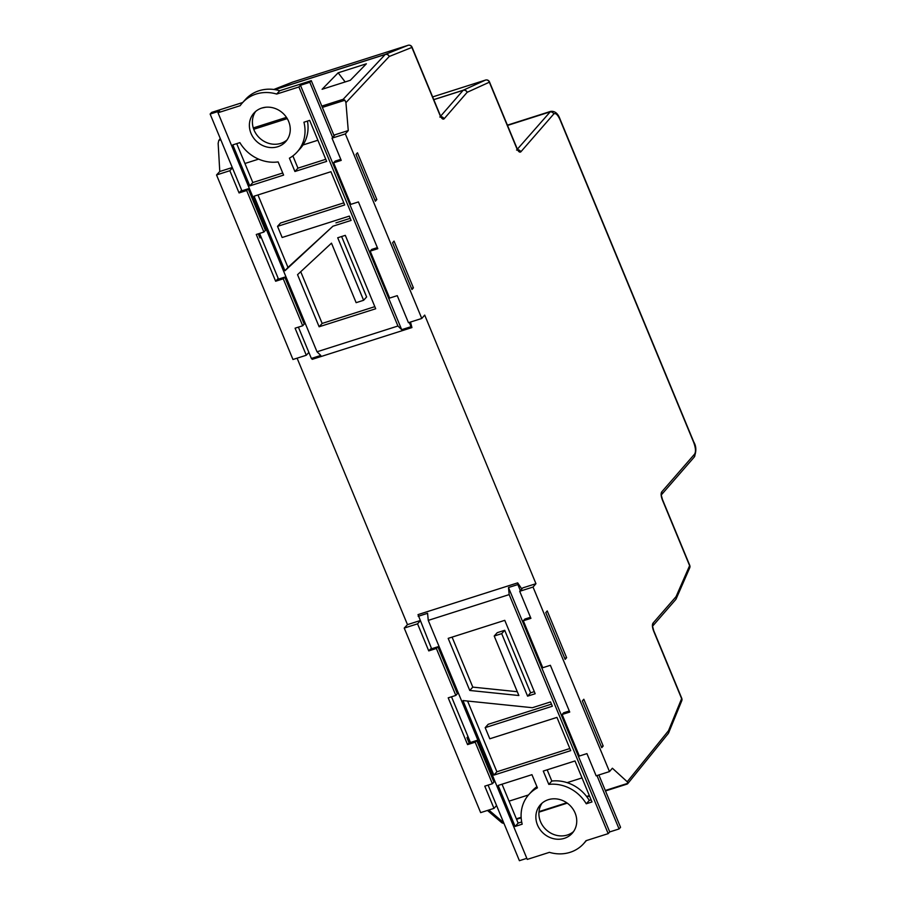 <?xml version="1.0" encoding="UTF-8"?>
<svg xmlns="http://www.w3.org/2000/svg" width="906" height="906" viewBox="0 0 906 906"><rect width="100%" height="100%" fill="white"/><g stroke="black" fill="none" stroke-linecap="round" stroke-linejoin="round"><path stroke-width="1.36" d="M287.055 139.932A21.348 19.264 42.1 0 1 280.837 143.363A21.348 19.264 42.1 0 1 257.247 135.481A21.348 19.264 42.1 0 1 255.605 111.483M277.825 146.704A21.348 19.264 -137.9 0 0 285.65 141.698A21.348 19.264 -137.9 0 0 286.16 116.931A21.348 19.264 -137.9 0 0 261.811 108.052A21.348 19.264 -137.9 0 0 253.986 113.057A21.348 19.264 -137.9 0 0 253.476 137.825A21.348 19.264 -137.9 0 0 277.825 146.704M509.172 594.596L608.186 833.633L585.967 840.711A36.784 33.205 42.1 0 1 583.589 843.701A36.784 33.205 42.1 0 1 570.101 852.32A36.784 33.205 42.1 0 1 549.432 852.342L527.269 859.409L428.255 620.384L509.172 594.596L508.493 587.53L517.847 584.551L517.677 582.864L521.822 588.957M542.094 803.135A21.348 19.264 -137.9 0 0 543.736 827.121A21.348 19.264 -137.9 0 0 567.337 835.015A21.348 19.264 -137.9 0 0 573.543 831.583M564.313 838.344A21.348 19.264 -137.9 0 0 572.139 833.35A21.348 19.264 -137.9 0 0 572.649 808.582A21.348 19.264 -137.9 0 0 548.3 799.704A21.348 19.264 -137.9 0 0 540.474 804.698A21.348 19.264 -137.9 0 0 539.965 829.466A21.348 19.264 -137.9 0 0 564.313 838.344M605.299 790.485L627.858 783.305L626.85 784.075L627.858 783.305L627.235 781.765L612.388 768.231L609.478 771.584L596.148 775.83L586.941 753.611L579.33 756.034L562.116 714.483L569.738 712.059L550.361 665.298L542.751 667.722L523.306 620.769L530.916 618.345L519.704 591.29L522.796 587.881L535.956 583.691L424.699 315.095L421.777 318.459L408.459 322.706L397.247 295.65L389.637 298.074L370.192 251.121L377.802 248.697L358.425 201.936L350.815 204.36L333.612 162.808L341.222 160.385L332.015 138.165L335.095 134.756L333.85 135.153L311.279 80.657L279.716 90.713A36.784 33.205 -137.9 0 0 245.56 99.354L242.548 102.695A36.784 33.205 42.1 0 1 276.692 94.054L298.912 86.976L300.452 85.277L309.807 82.299L311.279 80.657M321.823 106.104L343.181 99.298L344.926 100.226L322.366 107.418M220.339 138.675L218.788 140.419L218.153 143.352L219.773 171.494L216.534 174.96L229.852 170.713L232.423 167.87M517.836 149.75A3.205 2.911 41 0 1 520.803 151.868L553.77 113.975C555.593 112.706 557.666 114.598 559.999 119.649L693.668 442.343A3.205 0.646 -22.5 0 0 693.792 442.037C696.352 446.318 696.488 451.335 694.223 457.077L661.493 494.699M693.668 442.343C695.672 447.779 696.001 451.686 694.642 454.053L661.663 491.958A3.205 2.911 41 0 1 661.505 494.631M322.094 89.286L350.305 80.306L366.364 63.805L338.153 72.797L322.094 89.286M261.879 108.029L265.718 107.248M332.015 138.165L345.345 133.918L348.266 130.566L345.933 102.638L344.926 100.226M278.21 278.402L275.639 281.234L256.273 234.473L263.884 232.049L246.67 190.509L239.059 192.933L229.852 170.713M258.255 233.85L259.977 237.995L261.007 236.851M308.867 352.411L306.296 355.243L295.084 328.199L302.706 325.764L283.25 278.81L275.639 281.234M241.63 190.09L239.059 192.933M467.575 744.607L448.21 697.847L455.82 695.423L436.364 648.47L428.753 650.893L417.553 623.838L404.223 628.085L480.656 812.625L493.985 808.379L484.778 786.159L492.4 783.724L475.186 742.184L467.575 744.607L469.115 742.909L466.952 737.688L467.983 736.555M493.985 808.379L496.556 805.536M586.25 803.781L591.98 801.957L574.993 760.961L543.272 771.063L548.798 784.392A36.784 33.205 42.1 0 1 586.25 803.781L589.274 800.44L591.108 799.851M556.952 717.393L489.795 738.786L485.174 727.643L552.332 706.238L550.542 701.923L532.377 707.711L462.977 700.565L493.861 775.117L570.723 750.632L556.952 717.393M498.141 785.445L515.118 826.442L522.184 824.188A36.784 33.205 42.1 0 1 529.036 794.347A36.784 33.205 42.1 0 1 537.417 787.858L531.947 774.675L498.141 785.445M518.866 695.525L494.212 636.023L501.686 633.634L527.586 696.159L535.174 693.736L504.767 620.338L448.187 638.368L469.772 690.463L518.866 695.525M598.866 774.958L620.553 827.314L619.07 828.945L596.963 775.57M502.026 784.2L518.141 823.101L521.697 821.968M548.798 784.392L551.822 781.051A36.784 33.205 42.1 0 1 567.122 782.648A36.784 33.205 42.1 0 1 589.274 800.44M526.828 858.333L519.41 860.7L488.096 785.094M470.44 742.478L451.516 696.793M431.618 648.764L418.017 614.608L517.677 582.864M520.338 590.587L517.847 584.551M519.704 591.29L533.034 587.043L609.478 771.584M345.345 133.918L421.777 318.459M533.034 587.043L535.956 583.691M348.266 130.566L335.095 134.756M413.419 287.859L411.958 289.535L392.581 242.774L394.042 241.098L413.419 287.859L411.517 288.459M377.36 247.621L371.732 249.41L370.192 251.121M376.839 199.547L375.378 201.223L356.013 154.462L357.462 152.786L376.839 199.547L374.937 200.158M340.781 159.32L335.152 161.109L333.612 162.808M566.612 657.699L547.235 610.938L545.786 612.615L565.151 659.375L566.612 657.699L564.71 658.311M523.306 620.769L524.846 619.07L530.474 617.269M603.192 746.012L583.815 699.251L582.354 700.927L601.731 747.688L603.192 746.012L601.29 746.612M562.116 714.483L563.657 712.784L569.285 710.995M297.1 358.176L407.474 624.63L404.223 628.085M306.296 355.243L292.966 359.489L216.534 174.96M517.428 149.128L550.621 111.393L507.394 125.153M260.86 236.5L259.524 236.919M419.976 620.644L407.474 624.63M334.133 135.832L333.85 135.153M420.124 620.995L417.553 623.838M232.276 167.519L219.773 171.494M258.606 159.128L244.926 163.488L236.704 143.635M317.893 140.237L302.989 144.983A36.784 33.205 -137.9 0 0 307.451 121.098M567.122 782.648L582.014 777.903M509.047 801.153L528.492 794.958M277.179 279.535L284.79 277.111L304.246 324.065L302.706 325.764M240.6 191.234L248.21 188.799L265.424 230.351L263.884 232.049M430.656 649.07L431.403 648.243M455.82 695.423L457.36 693.713L437.904 646.759L430.293 649.183L428.753 650.893M492.4 783.724L493.94 782.025L476.726 740.485L469.115 742.909M503.725 822.852A3.205 2.48 130.6 0 1 501.516 822.489A3.205 3.205 0 0 0 503.895 823.248M441.097 116.738A3.205 2.911 41 0 1 444.065 118.856L467.156 92.31L489.353 82.197L516.647 148.086C518.209 151.461 519.591 152.718 520.803 151.868M627.235 781.765L668.503 730.712L681.629 698.639L653.611 630.995C652.275 627.371 652.06 624.778 652.966 623.192A3.205 2.911 41 0 1 652.796 625.865M418.176 616.307L427.575 613.305L428.255 620.384M608.186 833.633L609.727 831.923L619.07 828.945M485.174 727.643L488.187 724.302L551.46 704.143M493.861 775.117L496.884 771.776L569.851 748.526M467.587 701.04L496.884 771.776M515.118 826.442L518.141 823.101M529.036 794.347L532.048 791.006A36.784 33.205 42.1 0 1 536.93 786.68M547.167 769.828L551.822 781.051M494.212 636.023L497.235 632.682L504.71 630.293L530.599 692.818L534.302 691.64M501.686 633.634L504.71 630.293M527.586 696.159L530.599 692.818M469.772 690.463L472.796 687.122L517.281 691.708M452.083 637.122L472.796 687.122M411.936 327.576L312.264 359.32L311.37 358.448L320.769 355.446L317.009 351.788L397.927 326.013L401.686 329.671L411.03 326.692L411.936 327.576L410.497 322.049M317.009 351.788L217.995 112.752L240.158 105.696A36.784 33.205 42.1 0 1 242.548 102.695M397.927 326.013L298.912 86.976M356.137 302.672L331.483 243.159L297.542 274.677L319.127 326.772L375.696 308.753L345.299 235.356L337.712 237.768L363.612 300.282L356.137 302.672M309.671 120.385L303.94 122.219A36.784 33.205 42.1 0 1 297.089 152.061A36.784 33.205 42.1 0 1 289.41 158.165L294.926 171.494L326.647 161.393L309.671 120.385M232.808 144.881L249.796 185.877L283.601 175.096L278.142 161.914A36.784 33.205 42.1 0 1 239.875 142.627L232.808 144.881M277.53 226.353L344.688 204.949L330.928 171.71L254.065 196.194L284.948 270.758L332.921 226.206L351.098 220.418L349.308 216.104L282.151 237.497L277.53 226.353L280.554 223.012L343.827 202.853M242.717 102.503L211.619 112.412L210.135 114.054L219.535 111.053L217.995 112.752M311.37 358.448L298.402 327.145M278.504 279.116L259.58 233.42M241.925 190.804L210.135 114.054M411.03 326.692L409.274 322.445M332.649 137.463L309.807 82.299M276.692 94.054L279.716 90.713M284.948 270.758L287.972 267.417L257.961 194.96M332.921 226.206L287.972 267.417M350.226 218.323L335.945 222.876M249.796 185.877L252.808 182.536L244.926 163.488M282.729 173.001L252.808 182.536M297.089 152.061L300.113 148.72A36.784 33.205 -137.9 0 0 302.989 144.983M294.926 171.494L297.949 168.154L292.876 155.911M325.775 159.286L297.949 168.154M319.127 326.772L322.151 323.431L300.724 271.721M374.835 306.647L322.151 323.431M363.612 300.282L366.624 296.953L341.607 236.534M401.686 329.671L300.452 85.277M609.727 831.923L508.493 587.53M476.726 740.485L475.186 742.184M437.904 646.759L436.364 648.47M248.21 188.799L246.67 190.509M284.79 277.111L283.25 278.81M345.163 81.936L338.153 72.797M516.375 818.82L521.143 817.303M538.991 811.617L566.748 802.773M586.578 796.453L589.342 795.581M287.236 118.607L253.737 129.275M220.792 139.773L218.788 140.419M553.77 113.975A3.205 2.911 41 0 0 549.738 111.993L507.519 125.436M343.181 99.298L385.209 54.485L274.903 89.626M274.767 89.603L385.39 54.36L408.051 45.311A3.205 2.978 68.2 0 1 411.89 47.429A3.205 0.646 157.5 0 0 412.015 47.123L440.033 114.768A3.205 0.646 157.5 0 1 439.908 115.073L411.89 47.429L389.229 56.489L345.933 102.638M439.908 115.073C441.471 118.437 442.853 119.705 444.065 118.856M652.966 623.192L676.057 596.646L689.613 565.661L662.32 499.772A3.205 0.646 -22.5 0 0 662.445 499.466L689.738 565.355A3.205 0.646 -22.5 0 1 689.613 565.661A3.205 2.752 23.6 0 1 689.704 567.858L676.159 598.843A3.205 2.752 23.6 0 1 675.955 599.217M661.663 491.958C660.768 493.544 660.984 496.148 662.32 499.772M253.284 127.939L286.455 117.372M440.69 116.104L463.113 90.328L433.781 99.671M412.015 47.123A3.205 3.205 0 0 0 408.085 45.3A3.205 1.223 72.3 0 0 408.051 45.311L292.683 82.072L273.827 89.468L292.513 82.129A3.205 2.933 68.6 0 1 292.683 82.072A3.205 1.223 72.3 0 0 292.683 82.072A3.205 3.205 0 0 0 292.513 82.129A3.205 2.933 68.6 0 0 292.344 82.197M433.748 99.603L463.294 90.192L485.491 80.079L432.638 96.919L485.548 80.068A3.205 1.223 72.3 0 0 485.491 80.079A3.205 2.978 65.5 0 1 489.353 82.197A3.205 0.646 157.5 0 0 489.478 81.891A3.205 3.205 0 0 0 485.548 80.068A3.205 1.223 72.3 0 1 485.616 80.045M488.821 810.021L503.679 822.727M385.209 54.485A3.205 2.922 43.2 0 1 389.229 56.489A3.205 2.978 68.2 0 0 385.39 54.36A3.205 1.223 72.3 0 0 385.209 54.485M668.164 733.645A3.205 3.205 0 0 0 668.639 732.841A3.205 2.741 22.2 0 0 668.503 730.712A3.205 2.899 39 0 1 668.164 733.645L627.654 783.747M292.74 82.05A3.205 1.223 72.3 0 0 292.706 82.061L408.085 45.3M681.754 700.768A3.205 3.205 0 0 0 681.754 698.333A3.205 0.646 -22.5 0 1 681.629 698.639A3.205 2.741 22.2 0 1 681.754 700.768L668.639 732.841A3.205 2.741 22.2 0 1 668.447 733.203M653.611 630.995A3.205 0.646 -22.5 0 0 653.736 630.689L681.754 698.333M463.113 90.328A3.205 2.911 41 0 1 467.156 92.31A3.205 2.978 65.5 0 0 463.294 90.192A3.205 1.223 72.3 0 0 463.113 90.328M675.638 599.659A3.205 3.205 0 0 0 676.159 598.843A3.205 2.752 23.6 0 0 676.057 596.646A3.205 2.911 41 0 1 675.638 599.659L652.784 625.933M489.478 81.891L516.771 147.78A3.205 0.646 157.5 0 1 516.647 148.086M694.642 454.053A3.205 2.911 41 0 1 694.223 457.077M550.621 111.393C554.902 110.86 558.062 113.51 560.123 119.332A3.205 0.646 157.5 0 1 559.999 119.649M583.589 843.701L586.431 840.564M516.567 819.284L521.177 817.824M538.945 812.161L567.258 803.135M586.895 796.884L589.534 796.046M605.491 790.961L627.246 784.03M220.305 138.607L219.682 139.23M487.451 810.451L501.516 822.489M440.033 114.768L441.46 117.157L439.818 117.021M653.736 630.689L652.547 626.205M689.704 567.858A3.205 3.205 0 0 0 689.738 565.355M516.771 147.78L518.209 150.169L516.556 150.034M662.445 499.466L661.244 494.982M560.123 119.332L693.792 442.037"/></g></svg>
